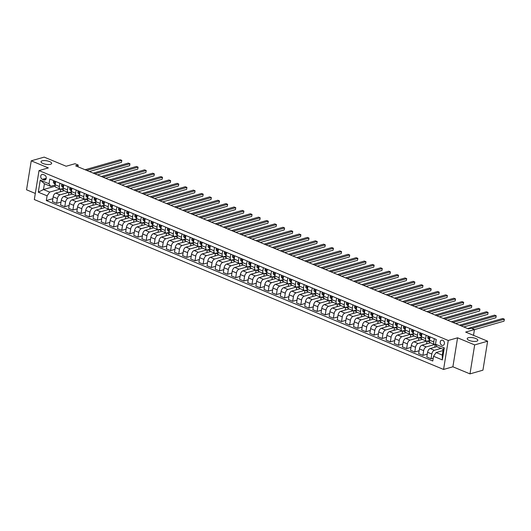 <?xml version="1.0" encoding="UTF-8"?>
<svg xmlns="http://www.w3.org/2000/svg" width="531" height="531" viewBox="0 0 531 531"><rect width="100%" height="100%" fill="white"/><g stroke="black" fill="none" stroke-linecap="round" stroke-linejoin="round"><path stroke-width="0.8" d="M468.355 337.743A5.383 1.799 -170.8 0 1 474.409 338.048A5.383 1.799 -170.8 0 1 477.84 340.338A5.383 1.799 -170.8 0 1 476.685 341.207A5.383 1.799 -170.8 0 1 470.632 340.902A5.383 1.799 -170.8 0 1 467.2 338.612A5.383 1.799 -170.8 0 1 468.355 337.743M42.175 160.82A5.383 1.799 -170.8 0 1 48.235 161.125A5.383 1.799 -170.8 0 1 51.66 163.415A5.383 1.799 -170.8 0 1 50.511 164.278A5.383 1.799 -170.8 0 1 44.451 163.979A5.383 1.799 -170.8 0 1 41.026 161.689A5.383 1.799 -170.8 0 1 42.175 160.82M442.735 340.271A2.695 2.071 -106 0 0 441.586 340.192A2.695 2.071 -106 0 0 440.212 342.621A2.695 2.071 -106 0 0 441.925 345.283A2.695 2.071 -106 0 0 443.066 345.369A2.695 2.071 -106 0 0 444.447 342.933A2.695 2.071 -106 0 0 442.735 340.271M469.981 373.884L482.931 370.18L487.624 341.207L474.674 344.904L457.583 337.809L448.264 340.477L443.571 369.45L452.89 366.788L469.981 373.884L474.674 344.904M448.264 340.477L39.015 170.584L34.323 199.556L443.571 369.45M39.015 170.584L48.334 167.915L31.243 160.82L26.55 189.793L35.312 193.437M31.243 160.82L44.186 157.116L66.163 166.243L74.971 163.727L78.223 165.075L75.634 165.818L468.601 328.954L471.189 328.211L474.448 329.565L465.647 332.081L487.624 341.207M42.394 179.339L43.821 179.936A2.609 2.005 -106 0 0 44.936 180.016A2.609 2.005 -106 0 0 46.263 177.653A2.609 2.005 -106 0 0 44.611 175.077L43.177 174.487A2.609 2.005 -106 0 0 42.068 174.4A2.609 2.005 -106 0 0 40.734 176.763A2.609 2.005 -106 0 0 42.394 179.339L46.25 178.237M47.086 195.833L38.298 192.182L40.25 180.122L49.038 183.772L50.604 186.308L44.418 183.739L43.482 189.54L49.662 192.103L47.086 195.833L46.316 200.565L432.778 361L433.542 356.261L436.124 352.538L442.31 355.106L443.246 349.312L437.059 346.743L435.493 344.201L444.288 347.851L442.336 359.912L433.542 356.261M435.493 344.201L436.263 339.468L49.808 179.033L49.038 183.772M473.513 335.346L474.448 329.565M77.951 166.774L78.223 165.075M55.131 186.202L43.482 189.54L38.298 192.182M50.604 186.308L55.085 185.027M434.298 338.652L433.767 341.957A3.365 1.839 112.5 0 0 434.544 344.48A3.365 1.839 112.5 0 0 435.327 344.5L435.626 344.413M426.161 335.273L425.623 338.579A3.365 1.839 112.5 0 0 426.406 341.094A3.365 1.839 112.5 0 0 427.19 341.121L429.499 340.464M418.023 331.895L417.485 335.2A3.365 1.839 112.5 0 0 418.269 337.716A3.365 1.839 112.5 0 0 419.052 337.743L421.355 337.079M409.879 328.516L409.348 331.822A3.365 1.839 112.5 0 0 410.124 334.338A3.365 1.839 112.5 0 0 410.908 334.364L413.218 333.7M401.741 325.138L401.204 328.443A3.365 1.839 112.5 0 0 401.987 330.959A3.365 1.839 112.5 0 0 402.77 330.986L405.08 330.322M393.604 321.759L393.066 325.065A3.365 1.839 112.5 0 0 393.849 327.581A3.365 1.839 112.5 0 0 394.633 327.607L396.942 326.943M385.466 318.374L384.929 321.686A3.365 1.839 112.5 0 0 385.712 324.202A3.365 1.839 112.5 0 0 386.495 324.229L388.798 323.565M377.322 314.996L376.791 318.308A3.365 1.839 112.5 0 0 377.568 320.824A3.365 1.839 112.5 0 0 378.351 320.85L380.661 320.186M369.184 311.617L368.647 314.929A3.365 1.839 112.5 0 0 369.43 317.445A3.365 1.839 112.5 0 0 370.213 317.465L372.523 316.808M361.047 308.239L360.509 311.551A3.365 1.839 112.5 0 0 361.292 314.067A3.365 1.839 112.5 0 0 362.076 314.086L364.379 313.429M352.909 304.86L352.372 308.172A3.365 1.839 112.5 0 0 353.148 310.688A3.365 1.839 112.5 0 0 353.931 310.708L356.241 310.051M344.765 301.482L344.234 304.794A3.365 1.839 112.5 0 0 345.011 307.31A3.365 1.839 112.5 0 0 345.794 307.33L348.104 306.672M336.627 298.103L336.09 301.416A3.365 1.839 112.5 0 0 336.873 303.931A3.365 1.839 112.5 0 0 337.656 303.951L339.966 303.294M328.49 294.725L327.952 298.03A3.365 1.839 112.5 0 0 328.735 300.553A3.365 1.839 112.5 0 0 329.519 300.573L331.822 299.915M320.352 291.346L319.815 294.652A3.365 1.839 112.5 0 0 320.591 297.174A3.365 1.839 112.5 0 0 321.374 297.194L323.684 296.537M312.208 287.968L311.677 291.273A3.365 1.839 112.5 0 0 312.454 293.789A3.365 1.839 112.5 0 0 313.237 293.816L315.547 293.158M304.071 284.589L303.533 287.895A3.365 1.839 112.5 0 0 304.316 290.411A3.365 1.839 112.5 0 0 305.099 290.437L307.409 289.773M295.933 281.211L295.395 284.516A3.365 1.839 112.5 0 0 296.179 287.032A3.365 1.839 112.5 0 0 296.962 287.059L299.265 286.395M287.789 277.832L287.258 281.138A3.365 1.839 112.5 0 0 288.034 283.654A3.365 1.839 112.5 0 0 288.818 283.68L291.127 283.016M279.651 274.447L279.114 277.759A3.365 1.839 112.5 0 0 279.897 280.275A3.365 1.839 112.5 0 0 280.68 280.302L282.99 279.638M271.514 271.069L270.976 274.381A3.365 1.839 112.5 0 0 271.759 276.897A3.365 1.839 112.5 0 0 272.542 276.923L274.852 276.259M263.376 267.69L262.838 271.002A3.365 1.839 112.5 0 0 263.622 273.518A3.365 1.839 112.5 0 0 264.405 273.545L266.708 272.881M255.232 264.312L254.701 267.624A3.365 1.839 112.5 0 0 255.477 270.14A3.365 1.839 112.5 0 0 256.261 270.16L258.57 269.502M247.094 260.933L246.557 264.246A3.365 1.839 112.5 0 0 247.34 266.761A3.365 1.839 112.5 0 0 248.123 266.781L250.433 266.124M238.957 257.555L238.419 260.867A3.365 1.839 112.5 0 0 239.202 263.383A3.365 1.839 112.5 0 0 239.985 263.403L242.289 262.745M230.819 254.176L230.281 257.489A3.365 1.839 112.5 0 0 231.058 260.004A3.365 1.839 112.5 0 0 231.841 260.024L234.151 259.367M222.675 250.798L222.144 254.11A3.365 1.839 112.5 0 0 222.92 256.626A3.365 1.839 112.5 0 0 223.704 256.646L226.014 255.988M214.537 247.419L214 250.725A3.365 1.839 112.5 0 0 214.783 253.247A3.365 1.839 112.5 0 0 215.566 253.267L217.876 252.61M206.4 244.041L205.862 247.346A3.365 1.839 112.5 0 0 206.645 249.869A3.365 1.839 112.5 0 0 207.429 249.889L209.732 249.231M198.262 240.662L197.724 243.968A3.365 1.839 112.5 0 0 198.501 246.484A3.365 1.839 112.5 0 0 199.284 246.51L201.594 245.853M190.118 237.284L189.58 240.589A3.365 1.839 112.5 0 0 190.363 243.105A3.365 1.839 112.5 0 0 191.147 243.132L193.457 242.468M181.98 233.905L181.443 237.211A3.365 1.839 112.5 0 0 182.226 239.727A3.365 1.839 112.5 0 0 183.009 239.753L185.319 239.089M173.843 230.527L173.305 233.832A3.365 1.839 112.5 0 0 174.088 236.348A3.365 1.839 112.5 0 0 174.872 236.375L177.175 235.711M165.699 227.142L165.168 230.454A3.365 1.839 112.5 0 0 165.944 232.97A3.365 1.839 112.5 0 0 166.727 232.996L169.037 232.332M157.561 223.763L157.023 227.076A3.365 1.839 112.5 0 0 157.807 229.591A3.365 1.839 112.5 0 0 158.59 229.618L160.9 228.954M149.423 220.385L148.886 223.697A3.365 1.839 112.5 0 0 149.669 226.213A3.365 1.839 112.5 0 0 150.452 226.239L152.755 225.575M141.286 217.006L140.748 220.319A3.365 1.839 112.5 0 0 141.531 222.834A3.365 1.839 112.5 0 0 142.315 222.854L144.618 222.197M133.142 213.628L132.611 216.94A3.365 1.839 112.5 0 0 133.387 219.456A3.365 1.839 112.5 0 0 134.17 219.476L136.48 218.818M125.004 210.249L124.466 213.562A3.365 1.839 112.5 0 0 125.25 216.077A3.365 1.839 112.5 0 0 126.033 216.097L128.343 215.44M116.866 206.871L116.329 210.183A3.365 1.839 112.5 0 0 117.112 212.699A3.365 1.839 112.5 0 0 117.895 212.719L120.198 212.061M108.729 203.492L108.191 206.798A3.365 1.839 112.5 0 0 108.968 209.32A3.365 1.839 112.5 0 0 109.751 209.34L112.061 208.683M100.585 200.114L100.054 203.419A3.365 1.839 112.5 0 0 100.83 205.942A3.365 1.839 112.5 0 0 101.613 205.962L103.923 205.305M92.447 196.735L91.909 200.041A3.365 1.839 112.5 0 0 92.693 202.563A3.365 1.839 112.5 0 0 93.476 202.583L95.786 201.926M84.31 193.357L83.772 196.662A3.365 1.839 112.5 0 0 84.555 199.178A3.365 1.839 112.5 0 0 85.338 199.205L87.642 198.548M76.165 189.979L75.634 193.284A3.365 1.839 112.5 0 0 76.411 195.8A3.365 1.839 112.5 0 0 77.194 195.826L79.504 195.162M68.028 186.6L67.49 189.906A3.365 1.839 112.5 0 0 68.273 192.421A3.365 1.839 112.5 0 0 69.057 192.448L71.366 191.784M59.89 183.222L59.353 186.527A3.365 1.839 112.5 0 0 60.136 189.043A3.365 1.839 112.5 0 0 60.919 189.069L63.229 188.405M60.242 189.082L49.662 192.103M61.058 189.029L63.408 190.005M64.138 190.709L55.748 193.105A3.365 1.839 112.5 0 0 53.166 196.828L52.403 201.568L56.631 203.327L61.005 202.072M68.38 192.461L59.976 194.864A3.365 1.839 112.5 0 0 57.401 198.587L56.631 203.327M69.196 192.408L71.552 193.384M72.276 194.087L63.886 196.483A3.365 1.839 112.5 0 0 61.311 200.207L60.541 204.946L64.775 206.705L69.143 205.451M76.517 195.839L68.121 198.242A3.365 1.839 112.5 0 0 65.539 201.966L64.775 206.705M77.334 195.786L79.69 196.762M80.413 197.466L72.024 199.862A3.365 1.839 112.5 0 0 69.448 203.585L68.678 208.325L72.913 210.084L77.287 208.836M84.655 199.218L76.258 201.621A3.365 1.839 112.5 0 0 73.676 205.344L72.913 210.084M85.471 199.165L87.827 200.141M88.558 200.844L80.168 203.24A3.365 1.839 112.5 0 0 77.586 206.964L76.816 211.703L81.051 213.462L85.425 212.214M92.799 202.596L84.396 204.999A3.365 1.839 112.5 0 0 81.82 208.723L81.051 213.462M93.615 202.543L95.965 203.519M96.695 204.223L88.305 206.619A3.365 1.839 112.5 0 0 85.723 210.349L84.96 215.082L89.188 216.84L93.562 215.593M100.936 205.975L92.54 208.378A3.365 1.839 112.5 0 0 89.958 212.101L89.188 216.84M101.753 205.922L104.109 206.898M104.833 207.601L96.443 209.997A3.365 1.839 112.5 0 0 93.868 213.727L93.098 218.46L97.332 220.219L101.7 218.971M109.074 209.353L100.678 211.756A3.365 1.839 112.5 0 0 98.096 215.48L97.332 220.219M109.89 209.3L112.247 210.283M112.97 210.98L104.58 213.382A3.365 1.839 112.5 0 0 102.005 217.106L101.235 221.839L105.47 223.597L109.844 222.35M117.218 212.732L108.815 215.135A3.365 1.839 112.5 0 0 106.24 218.858L105.47 223.597M118.028 212.679L120.384 213.661M121.114 214.358L112.725 216.761A3.365 1.839 112.5 0 0 110.143 220.484L109.379 225.224L113.607 226.976L117.982 225.728M125.356 216.11L116.953 218.513A3.365 1.839 112.5 0 0 114.377 222.237L113.607 226.976M126.172 216.057L128.529 217.04M129.252 217.737L120.862 220.139A3.365 1.839 112.5 0 0 118.28 223.863L117.517 228.602L121.745 230.354L126.119 229.107M133.493 219.489L125.097 221.892A3.365 1.839 112.5 0 0 122.515 225.622L121.745 230.354M134.31 219.436L136.666 220.418M137.39 221.115L129 223.518A3.365 1.839 112.5 0 0 126.424 227.241L125.655 231.981L129.889 233.733L134.257 232.485M141.631 222.874L133.235 225.27A3.365 1.839 112.5 0 0 130.653 229L129.889 233.733M142.447 222.821L144.804 223.797M145.534 224.494L137.137 226.896A3.365 1.839 112.5 0 0 134.562 230.62L133.792 235.359L138.027 237.111L142.401 235.864M149.775 226.252L141.372 228.655A3.365 1.839 112.5 0 0 138.797 232.379L138.027 237.111M150.592 226.199L152.941 227.175M153.671 227.872L145.282 230.275A3.365 1.839 112.5 0 0 142.7 233.998L141.936 238.738L146.164 240.497L150.538 239.242M157.913 229.631L149.51 232.034A3.365 1.839 112.5 0 0 146.934 235.757L146.164 240.497M158.729 229.578L161.085 230.554M161.809 231.25L153.419 233.653A3.365 1.839 112.5 0 0 150.837 237.377L150.074 242.116L154.309 243.875L158.676 242.621M166.05 233.009L157.654 235.412A3.365 1.839 112.5 0 0 155.072 239.136L154.309 243.875M166.867 232.956L169.223 233.932M169.947 234.636L161.557 237.032A3.365 1.839 112.5 0 0 158.981 240.755L158.211 245.495L162.446 247.254L166.82 245.999M174.188 236.388L165.791 238.791A3.365 1.839 112.5 0 0 163.209 242.514L162.446 247.254M175.004 236.335L177.361 237.311M178.091 238.014L169.701 240.41A3.365 1.839 112.5 0 0 167.119 244.134L166.349 248.873L170.584 250.632L174.958 249.378M182.332 239.766L173.929 242.169A3.365 1.839 112.5 0 0 171.354 245.893L170.584 250.632M183.149 239.713L185.498 240.689M186.228 241.393L177.839 243.789A3.365 1.839 112.5 0 0 175.257 247.512L174.493 252.252L178.721 254.01L183.095 252.756M190.47 243.145L182.067 245.548A3.365 1.839 112.5 0 0 179.491 249.271L178.721 254.01M191.286 243.092L193.642 244.068M194.366 244.771L185.976 247.167A3.365 1.839 112.5 0 0 183.401 250.891L182.631 255.63L186.866 257.389L191.233 256.141M198.607 246.523L190.211 248.926A3.365 1.839 112.5 0 0 187.629 252.65L186.866 257.389M199.424 246.47L201.78 247.446M202.503 248.15L194.114 250.546A3.365 1.839 112.5 0 0 191.538 254.269L190.768 259.009L195.003 260.767L199.377 259.52M206.751 249.902L198.348 252.305A3.365 1.839 112.5 0 0 195.766 256.028L195.003 260.767M207.561 249.849L209.918 250.824M210.648 251.528L202.258 253.924A3.365 1.839 112.5 0 0 199.676 257.654L198.906 262.387L203.141 264.146L207.515 262.898M214.889 253.28L206.486 255.683A3.365 1.839 112.5 0 0 203.911 259.407L203.141 264.146M215.705 253.227L218.055 254.203M218.785 254.907L210.395 257.303A3.365 1.839 112.5 0 0 207.813 261.033L207.05 265.765L211.278 267.524L215.652 266.277M223.027 256.659L214.63 259.062A3.365 1.839 112.5 0 0 212.048 262.785L211.278 267.524M223.843 256.606L226.199 257.588M226.923 258.285L218.533 260.688A3.365 1.839 112.5 0 0 215.958 264.411L215.188 269.144L219.422 270.903L223.79 269.655M231.164 260.037L222.768 262.44A3.365 1.839 112.5 0 0 220.186 266.164L219.422 270.903M231.981 259.984L234.337 260.967M235.06 261.664L226.671 264.066A3.365 1.839 112.5 0 0 224.095 267.79L223.325 272.529L227.56 274.281L231.934 273.034M239.308 263.416L230.905 265.819A3.365 1.839 112.5 0 0 228.33 269.542L227.56 274.281M240.125 263.363L242.475 264.345M243.205 265.042L234.815 267.445A3.365 1.839 112.5 0 0 232.233 271.168L231.47 275.908L235.698 277.66L240.072 276.412M247.446 266.794L239.043 269.197A3.365 1.839 112.5 0 0 236.468 272.927L235.698 277.66M248.262 266.741L250.619 267.724M251.342 268.42L242.952 270.823A3.365 1.839 112.5 0 0 240.37 274.547L239.607 279.286L243.835 281.038L248.209 279.791M255.584 270.179L247.187 272.576A3.365 1.839 112.5 0 0 244.605 276.306L243.835 281.038M256.4 270.126L258.756 271.102M259.48 271.799L251.09 274.202A3.365 1.839 112.5 0 0 248.515 277.925L247.745 282.665L251.979 284.417L256.347 283.169M263.721 273.558L255.325 275.961A3.365 1.839 112.5 0 0 252.743 279.684L251.979 284.417M264.538 273.505L266.894 274.481M267.624 275.177L259.228 277.58A3.365 1.839 112.5 0 0 256.652 281.304L255.882 286.043L260.117 287.802L264.491 286.548M271.865 276.936L263.462 279.339A3.365 1.839 112.5 0 0 260.887 283.063L260.117 287.802M272.682 276.883L275.031 277.859M275.762 278.556L267.372 280.959A3.365 1.839 112.5 0 0 264.79 284.682L264.026 289.422L268.255 291.18L272.629 289.926M280.003 280.315L271.6 282.718A3.365 1.839 112.5 0 0 269.025 286.441L268.255 291.18M280.819 280.262L283.176 281.238M283.899 281.941L275.509 284.337A3.365 1.839 112.5 0 0 272.934 288.061L272.164 292.8L276.399 294.559L280.766 293.304M288.141 283.693L279.744 286.096A3.365 1.839 112.5 0 0 277.162 289.82L276.399 294.559M288.957 283.64L291.313 284.616M292.037 285.32L283.647 287.716A3.365 1.839 112.5 0 0 281.072 291.439L280.302 296.179L284.536 297.937L288.91 296.683M296.278 287.072L287.882 289.475A3.365 1.839 112.5 0 0 285.3 293.198L284.536 297.937M297.094 287.019L299.451 287.994M300.181 288.698L291.791 291.094A3.365 1.839 112.5 0 0 289.209 294.818L288.439 299.557L292.674 301.316L297.048 300.061M304.422 290.45L296.019 292.853A3.365 1.839 112.5 0 0 293.444 296.577L292.674 301.316M305.239 290.397L307.588 291.373M308.319 292.077L299.929 294.473A3.365 1.839 112.5 0 0 297.347 298.196L296.583 302.935L300.811 304.694L305.186 303.447M312.56 293.829L304.157 296.232A3.365 1.839 112.5 0 0 301.581 299.955L300.811 304.694M313.376 293.776L315.733 294.751M316.456 295.455L308.066 297.851A3.365 1.839 112.5 0 0 305.491 301.575L304.721 306.314L308.956 308.073L313.323 306.825M320.697 297.207L312.301 299.61A3.365 1.839 112.5 0 0 309.719 303.334L308.956 308.073M321.514 297.154L323.87 298.13M324.594 298.834L316.204 301.23A3.365 1.839 112.5 0 0 313.629 304.96L312.859 309.692L317.093 311.451L321.467 310.204M328.842 300.586L320.439 302.989A3.365 1.839 112.5 0 0 317.863 306.712L317.093 311.451M329.651 300.533L332.008 301.508M332.738 302.212L324.348 304.608A3.365 1.839 112.5 0 0 321.766 308.338L321.003 313.071L325.231 314.83L329.605 313.582M336.979 303.964L328.576 306.367A3.365 1.839 112.5 0 0 326.001 310.091L325.231 314.83M337.796 303.911L340.152 304.894M340.875 305.59L332.486 307.993A3.365 1.839 112.5 0 0 329.904 311.717L329.14 316.449L333.368 318.208L337.743 316.961M345.117 307.343L336.72 309.746A3.365 1.839 112.5 0 0 334.138 313.469L333.368 318.208M345.933 307.29L348.29 308.272M349.013 308.969L340.623 311.372A3.365 1.839 112.5 0 0 338.048 315.095L337.278 319.835L341.513 321.587L345.88 320.339M353.254 310.721L344.858 313.124A3.365 1.839 112.5 0 0 342.276 316.848L341.513 321.587M354.071 310.668L356.427 311.651M357.157 312.347L348.761 314.75A3.365 1.839 112.5 0 0 346.185 318.474L345.415 323.213L349.65 324.965L354.024 323.718M361.399 314.1L352.996 316.503A3.365 1.839 112.5 0 0 350.42 320.233L349.65 324.965M362.215 314.047L364.565 315.029M365.295 315.726L356.905 318.129A3.365 1.839 112.5 0 0 354.323 321.852L353.56 326.592L357.788 328.344L362.162 327.096M369.536 317.485L361.133 319.881A3.365 1.839 112.5 0 0 358.558 323.611L357.788 328.344M370.353 317.432L372.709 318.408M373.432 319.104L365.043 321.507A3.365 1.839 112.5 0 0 362.461 325.231L361.697 329.97L365.932 331.722L370.299 330.474M377.674 320.863L369.277 323.266A3.365 1.839 112.5 0 0 366.695 326.99L365.932 331.722M378.49 320.81L380.846 321.786M381.57 322.483L373.18 324.886A3.365 1.839 112.5 0 0 370.605 328.609L369.835 333.349L374.07 335.107L378.437 333.853M385.811 324.242L377.415 326.645A3.365 1.839 112.5 0 0 374.833 330.368L374.07 335.107M386.628 324.189L388.984 325.164M389.714 325.861L381.324 328.264A3.365 1.839 112.5 0 0 378.742 331.988L377.972 336.727L382.207 338.486L386.581 337.231M393.956 327.62L385.552 330.023A3.365 1.839 112.5 0 0 382.977 333.747L382.207 338.486M394.772 327.567L397.122 328.543M397.852 329.247L389.462 331.643A3.365 1.839 112.5 0 0 386.88 335.366L386.117 340.105L390.345 341.864L394.719 340.61M402.093 330.999L393.69 333.402A3.365 1.839 112.5 0 0 391.115 337.125L390.345 341.864M402.91 330.946L405.266 331.921M405.989 332.625L397.6 335.021A3.365 1.839 112.5 0 0 395.024 338.745L394.254 343.484L398.489 345.243L402.856 343.988M410.231 334.377L401.834 336.78A3.365 1.839 112.5 0 0 399.252 340.504L398.489 345.243M411.047 334.324L413.403 335.3M414.127 336.004L405.737 338.4A3.365 1.839 112.5 0 0 403.162 342.123L402.392 346.862L406.627 348.621L411.001 347.367M418.368 337.756L409.972 340.159A3.365 1.839 112.5 0 0 407.39 343.882L406.627 348.621M419.185 337.703L421.541 338.678M422.271 339.382L413.881 341.778A3.365 1.839 112.5 0 0 411.299 345.502L410.529 350.241L414.764 352L419.138 350.752M426.512 341.134L418.109 343.537A3.365 1.839 112.5 0 0 415.534 347.261L414.764 352M427.329 341.081L429.679 342.057M430.409 342.76L422.019 345.157A3.365 1.839 112.5 0 0 419.437 348.887L418.674 353.619L422.902 355.378L427.276 354.131M434.65 344.513L426.254 346.916A3.365 1.839 112.5 0 0 423.672 350.639L422.902 355.378M436.967 346.59L430.156 348.535A3.365 1.839 112.5 0 0 427.581 352.265L426.811 356.998L431.046 358.757L433.243 358.126M441.035 348.396L434.391 350.294A3.365 1.839 112.5 0 0 431.809 354.018L431.046 358.757M443.046 350.56L436.124 352.538M55.655 181.463L55.124 184.768A3.365 1.839 112.5 0 0 55.901 187.29L60.136 189.043M46.316 200.565L52.868 198.694M60.335 191.791L60.766 189.102M63.8 184.841L63.262 188.147A3.365 1.839 112.5 0 0 64.039 190.669L68.273 192.421M68.472 195.176L68.911 192.481M76.61 198.554L77.048 195.859M71.937 188.22L71.4 191.525A3.365 1.839 112.5 0 0 72.183 194.047L76.411 195.8M84.754 201.933L85.186 199.238M80.075 191.598L79.537 194.91A3.365 1.839 112.5 0 0 80.32 197.426L84.555 199.178M92.892 205.311L93.33 202.616M88.212 194.977L87.681 198.289A3.365 1.839 112.5 0 0 88.458 200.804L92.693 202.563M101.029 208.69L101.467 205.995M96.357 198.355L95.819 201.667A3.365 1.839 112.5 0 0 96.602 204.183L100.83 205.942M109.167 212.068L109.605 209.373M104.494 201.734L103.957 205.046A3.365 1.839 112.5 0 0 104.74 207.561L108.968 209.32M117.311 215.447L117.743 212.752M112.632 205.112L112.094 208.424A3.365 1.839 112.5 0 0 112.877 210.94L117.112 212.699M125.449 218.825L125.887 216.137M120.769 208.491L120.238 211.803A3.365 1.839 112.5 0 0 121.015 214.318L125.25 216.077M133.586 222.204L134.024 219.515M128.914 211.869L128.376 215.181A3.365 1.839 112.5 0 0 129.159 217.697L133.387 219.456M141.724 225.582L142.162 222.894M137.051 215.254L136.513 218.56A3.365 1.839 112.5 0 0 137.297 221.075L141.531 222.834M149.868 228.961L150.3 226.272M145.189 218.633L144.651 221.938A3.365 1.839 112.5 0 0 145.434 224.454L149.669 226.213M158.006 232.339L158.444 229.651M153.333 222.011L152.795 225.317A3.365 1.839 112.5 0 0 153.572 227.832L157.807 229.591M166.143 235.718L166.581 233.029M161.47 225.39L160.933 228.695A3.365 1.839 112.5 0 0 161.716 231.211L165.944 232.97M174.287 239.096L174.719 236.408M169.608 228.768L169.07 232.074A3.365 1.839 112.5 0 0 169.854 234.596L174.088 236.348M182.425 242.481L182.863 239.786M177.746 232.147L177.215 235.452A3.365 1.839 112.5 0 0 177.991 237.974L182.226 239.727M190.563 245.86L191.001 243.165M185.89 235.525L185.352 238.837A3.365 1.839 112.5 0 0 186.129 241.353L190.363 243.105M198.7 249.238L199.138 246.543M194.027 238.904L193.49 242.216A3.365 1.839 112.5 0 0 194.273 244.731L198.501 246.484M206.844 252.617L207.276 249.922M202.165 242.282L201.627 245.594A3.365 1.839 112.5 0 0 202.411 248.11L206.645 249.869M214.982 255.995L215.42 253.3M210.303 245.661L209.772 248.973A3.365 1.839 112.5 0 0 210.548 251.488L214.783 253.247M223.12 259.374L223.558 256.679M218.447 249.039L217.909 252.351A3.365 1.839 112.5 0 0 218.692 254.867L222.92 256.626M231.257 262.752L231.695 260.057M226.584 252.417L226.047 255.73A3.365 1.839 112.5 0 0 226.83 258.245L231.058 260.004M239.401 266.131L239.833 263.442M234.722 255.796L234.184 259.108A3.365 1.839 112.5 0 0 234.967 261.624L239.202 263.383M247.539 269.509L247.977 266.821M242.859 259.174L242.328 262.487A3.365 1.839 112.5 0 0 243.105 265.002L247.34 266.761M255.676 272.888L256.115 270.199M251.004 262.56L250.466 265.865A3.365 1.839 112.5 0 0 251.249 268.381L255.477 270.14M263.821 276.266L264.252 273.578M259.141 265.938L258.604 269.244A3.365 1.839 112.5 0 0 259.387 271.759L263.622 273.518M271.958 279.645L272.39 276.956M267.279 269.317L266.748 272.622A3.365 1.839 112.5 0 0 267.524 275.138L271.759 276.897M280.096 283.023L280.534 280.335M275.423 272.695L274.885 276.001A3.365 1.839 112.5 0 0 275.662 278.516L279.897 280.275M288.233 286.401L288.672 283.713M283.561 276.074L283.023 279.379A3.365 1.839 112.5 0 0 283.806 281.901L288.034 283.654M296.378 289.787L296.809 287.092M291.698 279.452L291.161 282.757A3.365 1.839 112.5 0 0 291.944 285.28L296.179 287.032M304.515 293.165L304.953 290.47M299.836 282.831L299.305 286.143A3.365 1.839 112.5 0 0 300.081 288.658L304.316 290.411M312.653 296.544L313.091 293.849M307.98 286.209L307.442 289.521A3.365 1.839 112.5 0 0 308.219 292.037L312.454 293.789M320.79 299.922L321.228 297.227M316.118 289.587L315.58 292.9A3.365 1.839 112.5 0 0 316.363 295.415L320.591 297.174M328.935 303.301L329.366 300.606M324.255 292.966L323.718 296.278A3.365 1.839 112.5 0 0 324.501 298.794L328.735 300.553M337.072 306.679L337.51 303.984M332.393 296.344L331.862 299.657A3.365 1.839 112.5 0 0 332.638 302.172L336.873 303.931M345.21 310.058L345.648 307.363M340.537 299.723L339.999 303.035A3.365 1.839 112.5 0 0 340.783 305.551L345.011 307.31M353.347 313.436L353.785 310.748M348.675 303.101L348.137 306.414A3.365 1.839 112.5 0 0 348.92 308.929L353.148 310.688M361.492 316.815L361.923 314.126M356.812 306.487L356.274 309.792A3.365 1.839 112.5 0 0 357.058 312.308L361.292 314.067M369.629 320.193L370.067 317.505M364.95 309.865L364.419 313.171A3.365 1.839 112.5 0 0 365.195 315.686L369.43 317.445M377.767 323.571L378.205 320.883M373.094 313.244L372.556 316.549A3.365 1.839 112.5 0 0 373.339 319.065L377.568 320.824M385.911 326.95L386.342 324.262M381.231 316.622L380.694 319.927A3.365 1.839 112.5 0 0 381.477 322.443L385.712 324.202M394.048 330.328L394.48 327.64M389.369 320.001L388.838 323.306A3.365 1.839 112.5 0 0 389.615 325.822L393.849 327.581M402.186 333.707L402.624 331.019M397.513 323.379L396.976 326.684A3.365 1.839 112.5 0 0 397.752 329.207L401.987 330.959M410.324 337.092L410.762 334.397M405.651 326.757L405.113 330.063A3.365 1.839 112.5 0 0 405.896 332.585L410.124 334.338M418.468 340.471L418.899 337.776M413.788 330.136L413.251 333.448A3.365 1.839 112.5 0 0 414.034 335.964L418.269 337.716M426.605 343.849L427.043 341.154M421.926 333.514L421.395 336.827A3.365 1.839 112.5 0 0 422.172 339.342L426.406 341.094M434.743 347.228L435.181 344.533M430.07 336.893L429.533 340.205A3.365 1.839 112.5 0 0 430.316 342.721L434.544 344.48M442.881 350.606L443.1 349.252M44.418 183.739L40.25 180.122M444.288 347.851L443.246 349.312M442.336 359.912L442.31 355.106M457.583 337.809L452.89 366.788M54.023 180.786L53.439 181.622A2.23 1.215 112.5 0 0 53.784 183.142L55.191 184.323M89.381 171.52L121.493 162.34L121.811 160.382L86.719 170.418M121.493 162.34L121.811 160.382L120.185 159.705L85.093 169.741M55.43 183.029L54.647 182.704A2.23 1.215 112.5 0 0 55.018 183.653L55.27 183.859M54.839 182.398L54.647 182.704L55.224 182.538M62.16 184.164L61.576 185A2.23 1.215 112.5 0 0 61.921 186.52L63.335 187.702M97.518 174.898L129.63 165.718L129.949 163.76L94.857 173.796M129.63 165.718L129.949 163.76L128.323 163.083L93.23 173.119M63.567 186.408L62.784 186.082A2.23 1.215 112.5 0 0 63.162 187.031L63.408 187.237M62.983 185.777L62.784 186.082L63.362 185.916M70.304 187.543L69.72 188.379A2.23 1.215 112.5 0 0 70.065 189.899L71.473 191.08M105.662 178.283L137.775 169.097L138.087 167.139L102.994 177.175M137.775 169.097L138.087 167.139L136.46 166.462L101.368 176.498M71.705 189.786L70.922 189.461A2.23 1.215 112.5 0 0 71.3 190.41L71.546 190.616M71.121 189.155L70.922 189.461L71.506 189.295M78.442 190.921L77.858 191.757A2.23 1.215 112.5 0 0 78.203 193.277L79.61 194.459M113.8 181.662L145.912 172.475L146.231 170.517L111.138 180.553M145.912 172.475L146.231 170.517L144.598 169.84L109.505 179.876M79.842 193.165L79.066 192.839A2.23 1.215 112.5 0 0 79.438 193.788L79.69 194.001M79.258 192.534L79.066 192.839L79.643 192.673M86.58 194.3L85.995 195.136A2.23 1.215 112.5 0 0 86.341 196.656L87.748 197.844M121.938 185.04L154.05 175.854L154.368 173.896L119.276 183.932M154.05 175.854L154.368 173.896L152.742 173.219L117.65 183.255M87.987 196.543L87.203 196.218A2.23 1.215 112.5 0 0 87.582 197.167L87.827 197.379M87.396 195.912L87.203 196.218L87.781 196.052M94.717 197.678L94.133 198.514A2.23 1.215 112.5 0 0 94.478 200.034L95.892 201.222M130.075 188.419L162.187 179.232L162.506 177.274L127.413 187.31M162.187 179.232L162.506 177.274L160.88 176.597L125.787 186.633M96.124 199.921L95.341 199.596A2.23 1.215 112.5 0 0 95.719 200.545L95.965 200.758M95.54 199.291L95.341 199.596L95.919 199.43M102.861 201.057L102.277 201.893A2.23 1.215 112.5 0 0 102.622 203.413L104.03 204.601M138.219 191.797L170.332 182.611L170.643 180.653L135.551 190.689M170.332 182.611L170.643 180.653L169.017 179.976L133.925 190.012M104.262 203.3L103.479 202.975A2.23 1.215 112.5 0 0 103.857 203.924L104.103 204.136M103.678 202.669L103.479 202.975L104.063 202.809M110.999 204.435L110.415 205.271A2.23 1.215 112.5 0 0 110.76 206.791L112.167 207.979M146.357 195.176L178.469 185.989L178.788 184.031L143.695 194.067M178.469 185.989L178.788 184.031L177.155 183.361L142.062 193.397M112.399 206.678L111.623 206.353A2.23 1.215 112.5 0 0 111.995 207.302L112.247 207.515M111.815 206.048L111.623 206.353L112.2 206.187M119.136 207.813L118.552 208.65A2.23 1.215 112.5 0 0 118.898 210.17L120.311 211.358M154.494 198.554L186.607 189.368L186.925 187.41L151.833 197.446M186.607 189.368L186.925 187.41L185.299 186.739L150.207 196.775M120.544 210.057L119.76 209.732A2.23 1.215 112.5 0 0 120.139 210.688L120.384 210.893M119.953 209.426L119.76 209.732L120.338 209.566M127.281 211.192L126.697 212.028A2.23 1.215 112.5 0 0 127.035 213.548L128.449 214.736M162.632 201.933L194.751 192.746L195.063 190.788L159.97 200.831M194.751 192.746L195.063 190.788L193.437 190.118L158.344 200.154M128.681 213.435L127.898 213.117A2.23 1.215 112.5 0 0 128.276 214.066L128.522 214.272M128.097 212.805L127.898 213.117L128.482 212.951M135.418 214.57L134.834 215.407A2.23 1.215 112.5 0 0 135.179 216.927L136.586 218.115M170.776 205.311L202.888 196.125L203.207 194.173L168.115 204.209M202.888 196.125L203.207 194.173L201.574 193.496L166.482 203.532M136.819 216.814L136.036 216.495A2.23 1.215 112.5 0 0 136.414 217.445L136.659 217.65M136.235 216.183L136.036 216.495L136.62 216.329M143.556 217.949L142.972 218.792A2.23 1.215 112.5 0 0 143.317 220.305L144.724 221.493M178.914 208.69L211.026 199.51L211.345 197.552L176.252 207.588M211.026 199.51L211.345 197.552L209.718 196.875L174.626 206.911M144.956 220.199L144.18 219.874A2.23 1.215 112.5 0 0 144.551 220.823L144.804 221.029M144.372 219.562L144.18 219.874L144.757 219.708M151.693 221.334L151.109 222.17A2.23 1.215 112.5 0 0 151.454 223.684L152.868 224.872M187.051 212.068L219.164 202.888L219.482 200.93L184.39 210.966M219.164 202.888L219.482 200.93L217.856 200.253L182.764 210.289M153.101 223.578L152.317 223.252A2.23 1.215 112.5 0 0 152.696 224.201L152.941 224.407M152.516 222.94L152.317 223.252L152.895 223.086M159.838 224.713L159.254 225.549A2.23 1.215 112.5 0 0 159.599 227.069L161.006 228.25M195.196 215.447L227.308 206.267L227.62 204.309L192.527 214.345M227.308 206.267L227.62 204.309L225.994 203.632L190.901 213.668M161.238 226.956L160.455 226.631A2.23 1.215 112.5 0 0 160.833 227.58L161.079 227.786M160.654 226.325L160.455 226.631L161.039 226.465M167.975 228.091L167.391 228.927A2.23 1.215 112.5 0 0 167.736 230.447L169.143 231.629M203.333 218.825L235.445 209.645L235.764 207.687L200.672 217.723M235.445 209.645L235.764 207.687L234.131 207.01L199.039 217.046M169.376 230.335L168.599 230.009A2.23 1.215 112.5 0 0 168.971 230.958L169.216 231.164M168.792 229.704L168.599 230.009L169.177 229.843M176.113 231.47L175.529 232.306A2.23 1.215 112.5 0 0 175.874 233.826L177.281 235.007M211.471 222.204L243.583 213.024L243.902 211.066L208.809 221.102M243.583 213.024L243.902 211.066L242.275 210.389L207.183 220.425M177.52 233.713L176.737 233.388A2.23 1.215 112.5 0 0 177.108 234.337L177.361 234.543M176.929 233.082L176.737 233.388L177.314 233.222M184.25 234.848L183.666 235.684A2.23 1.215 112.5 0 0 184.011 237.204L185.425 238.386M219.608 225.589L251.721 216.402L252.039 214.444L216.947 224.48M251.721 216.402L252.039 214.444L250.413 213.767L215.32 223.803M185.658 237.091L184.874 236.766A2.23 1.215 112.5 0 0 185.253 237.715L185.498 237.921M185.073 236.461L184.874 236.766L185.452 236.6M192.395 238.227L191.81 239.063A2.23 1.215 112.5 0 0 192.156 240.583L193.563 241.764M227.753 228.967L259.865 219.781L260.177 217.823L225.084 227.859M259.865 219.781L260.177 217.823L258.551 217.146L223.458 227.182M193.795 240.47L193.012 240.145A2.23 1.215 112.5 0 0 193.39 241.094L193.636 241.306M193.211 239.839L193.012 240.145L193.596 239.979M200.532 241.605L199.948 242.441A2.23 1.215 112.5 0 0 200.293 243.961L201.7 245.149M235.89 232.346L268.002 223.159L268.321 221.201L233.228 231.237M268.002 223.159L268.321 221.201L266.688 220.524L231.596 230.56M201.933 243.848L201.156 243.523A2.23 1.215 112.5 0 0 201.528 244.472L201.78 244.685M201.349 243.218L201.156 243.523L201.734 243.357M208.67 244.983L208.086 245.82A2.23 1.215 112.5 0 0 208.431 247.34L209.845 248.528M244.028 235.724L276.14 226.538L276.459 224.58L241.366 234.616M276.14 226.538L276.459 224.58L274.832 223.903L239.74 233.939M210.077 247.227L209.294 246.902A2.23 1.215 112.5 0 0 209.672 247.851L209.918 248.063M209.486 246.596L209.294 246.902L209.871 246.736M216.814 248.362L216.23 249.198A2.23 1.215 112.5 0 0 216.568 250.718L217.982 251.906M252.165 239.103L284.277 229.916L284.596 227.958L249.504 237.994M284.277 229.916L284.596 227.958L282.97 227.281L247.877 237.317M218.214 250.605L217.431 250.28A2.23 1.215 112.5 0 0 217.81 251.229L218.055 251.442M217.63 249.975L217.431 250.28L218.009 250.114M224.952 251.74L224.367 252.577A2.23 1.215 112.5 0 0 224.713 254.097L226.12 255.285M260.309 242.481L292.422 233.295L292.74 231.337L257.641 241.373M292.422 233.295L292.74 231.337L291.107 230.666L256.015 240.702M226.352 253.984L225.569 253.659A2.23 1.215 112.5 0 0 225.947 254.608L226.193 254.82M225.768 253.353L225.569 253.659L226.153 253.493M233.089 255.119L232.505 255.955A2.23 1.215 112.5 0 0 232.85 257.475L234.257 258.663M268.447 245.86L300.559 236.673L300.878 234.715L265.785 244.751M300.559 236.673L300.878 234.715L299.252 234.045L264.159 244.081M234.49 257.362L233.713 257.037A2.23 1.215 112.5 0 0 234.085 257.993L234.337 258.199M233.905 256.732L233.713 257.037L234.29 256.871M241.227 258.497L240.643 259.334A2.23 1.215 112.5 0 0 240.988 260.854L242.401 262.042M276.585 249.238L308.697 240.052L309.015 238.094L273.923 248.136M308.697 240.052L309.015 238.094L307.389 237.423L272.297 247.459M242.634 260.741L241.851 260.422A2.23 1.215 112.5 0 0 242.229 261.371L242.475 261.577M242.05 260.11L241.851 260.422L242.428 260.256M249.371 261.876L248.787 262.712A2.23 1.215 112.5 0 0 249.132 264.232L250.539 265.42M284.722 252.617L316.841 243.437L317.153 241.479L282.061 251.515M316.841 243.437L317.246 241.665L315.527 240.802L280.434 250.838M250.771 264.119L249.988 263.801A2.23 1.215 112.5 0 0 250.366 264.75L250.612 264.956M250.187 263.489L249.988 263.801L250.572 263.635M257.508 265.254L256.924 266.097A2.23 1.215 112.5 0 0 257.269 267.611L258.677 268.799M292.866 255.995L324.979 246.815L325.297 244.857L290.205 254.893M324.979 246.815L325.297 244.857L323.664 244.18L288.572 254.216M258.909 267.505L258.132 267.179A2.23 1.215 112.5 0 0 258.504 268.128L258.75 268.334M258.325 266.867L258.132 267.179L258.71 267.013M265.646 268.64L265.062 269.476A2.23 1.215 112.5 0 0 265.407 270.989L266.814 272.177M301.004 259.374L333.116 250.194L333.435 248.236L298.342 258.272M333.116 250.194L333.435 248.236L331.809 247.559L296.716 257.595M267.053 270.883L266.27 270.558A2.23 1.215 112.5 0 0 266.642 271.507L266.894 271.713M266.462 270.246L266.27 270.558L266.847 270.392M273.784 272.018L273.2 272.854A2.23 1.215 112.5 0 0 273.545 274.374L274.958 275.556M309.142 262.752L341.254 253.572L341.572 251.614L306.48 261.65M341.254 253.572L341.572 251.614L339.946 250.937L304.854 260.973M275.191 274.261L274.408 273.936A2.23 1.215 112.5 0 0 274.786 274.885L275.031 275.091M274.607 273.631L274.408 273.936L274.985 273.77M281.928 275.397L281.344 276.233A2.23 1.215 112.5 0 0 281.689 277.753L283.096 278.934M317.286 266.131L349.398 256.951L349.71 254.993L314.617 265.029M349.398 256.951L349.71 254.993L348.084 254.316L312.991 264.352M283.328 277.64L282.545 277.315A2.23 1.215 112.5 0 0 282.923 278.264L283.169 278.47M282.744 277.009L282.545 277.315L283.129 277.149M290.065 278.775L289.481 279.611A2.23 1.215 112.5 0 0 289.826 281.131L291.234 282.313M325.423 269.516L357.536 260.329L357.854 258.371L322.762 268.407M357.536 260.329L357.854 258.371L356.221 257.694L321.129 267.73M291.466 281.018L290.689 280.693A2.23 1.215 112.5 0 0 291.061 281.642L291.313 281.848M290.882 280.388L290.689 280.693L291.267 280.527M298.203 282.153L297.619 282.99A2.23 1.215 112.5 0 0 297.964 284.51L299.371 285.691M333.561 272.894L365.673 263.708L365.992 261.75L330.899 271.786M365.673 263.708L365.992 261.75L364.366 261.073L329.273 271.109M299.61 284.397L298.827 284.072A2.23 1.215 112.5 0 0 299.205 285.021L299.451 285.227M299.019 283.766L298.827 284.072L299.404 283.906M306.341 285.532L305.756 286.368A2.23 1.215 112.5 0 0 306.102 287.888L307.515 289.07M341.698 276.273L373.811 267.086L374.129 265.128L339.037 275.164M373.811 267.086L374.129 265.128L372.503 264.451L337.411 274.487M307.748 287.775L306.964 287.45A2.23 1.215 112.5 0 0 307.343 288.399L307.588 288.612M307.164 287.145L306.964 287.45L307.542 287.284M314.485 288.91L313.901 289.747A2.23 1.215 112.5 0 0 314.246 291.267L315.653 292.455M349.843 279.651L381.955 270.465L382.267 268.507L347.174 278.543M381.955 270.465L382.267 268.507L380.641 267.83L345.548 277.866M315.885 291.154L315.102 290.829A2.23 1.215 112.5 0 0 315.48 291.778L315.726 291.99M315.301 290.523L315.102 290.829L315.686 290.663M322.622 292.289L322.038 293.125A2.23 1.215 112.5 0 0 322.383 294.645L323.791 295.833M357.98 283.03L390.093 273.843L390.411 271.885L355.319 281.921M390.093 273.843L390.411 271.885L388.778 271.208L353.686 281.244M324.023 294.532L323.246 294.207A2.23 1.215 112.5 0 0 323.618 295.156L323.87 295.369M323.439 293.902L323.246 294.207L323.824 294.041M330.76 295.667L330.176 296.504A2.23 1.215 112.5 0 0 330.521 298.024L331.935 299.212M366.118 286.408L398.23 277.222L398.549 275.264L363.456 285.3M398.23 277.222L398.549 275.264L396.922 274.587L361.83 284.623M332.167 297.911L331.384 297.586A2.23 1.215 112.5 0 0 331.762 298.535L332.008 298.747M331.576 297.28L331.384 297.586L331.961 297.42M338.904 299.046L338.32 299.882A2.23 1.215 112.5 0 0 338.659 301.402L340.072 302.59M374.255 289.787L406.368 280.6L406.686 278.642L371.594 288.678M406.368 280.6L406.686 278.642L405.06 277.972L369.968 288.008M340.305 301.289L339.521 300.964A2.23 1.215 112.5 0 0 339.9 301.913L340.145 302.126M339.721 300.659L339.521 300.964L340.099 300.798M347.042 302.424L346.458 303.261A2.23 1.215 112.5 0 0 346.803 304.781L348.21 305.969M382.4 293.165L414.512 283.979L414.83 282.021L379.738 292.057M414.512 283.979L414.83 282.021L413.198 281.35L378.105 291.386M348.442 304.668L347.659 304.343A2.23 1.215 112.5 0 0 348.037 305.298L348.283 305.504M347.858 304.037L347.659 304.343L348.243 304.177M355.179 305.803L354.595 306.639A2.23 1.215 112.5 0 0 354.94 308.159L356.347 309.347M390.537 296.544L422.649 287.357L422.968 285.399L387.876 295.442M422.649 287.357L422.968 285.399L421.342 284.729L386.249 294.765M356.58 308.046L355.803 307.728A2.23 1.215 112.5 0 0 356.175 308.677L356.427 308.883M355.996 307.416L355.803 307.728L356.381 307.562M363.317 309.181L362.733 310.018A2.23 1.215 112.5 0 0 363.078 311.538L364.492 312.726M398.675 299.922L430.787 290.742L431.106 288.784L396.013 298.82M430.787 290.742L431.199 288.97L429.479 288.107L394.387 298.143M364.724 311.425L363.941 311.106A2.23 1.215 112.5 0 0 364.319 312.055L364.565 312.261M364.14 310.794L363.941 311.106L364.518 310.94M371.461 312.56L370.877 313.403A2.23 1.215 112.5 0 0 371.222 314.916L372.629 316.104M406.819 303.301L438.931 294.121L439.243 292.163L404.151 302.199M438.931 294.121L439.243 292.163L437.617 291.486L402.525 301.522M372.862 314.81L372.078 314.485A2.23 1.215 112.5 0 0 372.457 315.434L372.702 315.64M372.277 314.173L372.078 314.485L372.662 314.319M379.599 315.945L379.015 316.781A2.23 1.215 112.5 0 0 379.36 318.295L380.767 319.483M414.957 306.679L447.069 297.499L447.387 295.541L412.295 305.577M447.069 297.499L447.387 295.541L445.755 294.864L410.662 304.9M380.999 318.188L380.223 317.863A2.23 1.215 112.5 0 0 380.594 318.812L380.84 319.018M380.415 317.551L380.223 317.863L380.8 317.697M387.736 319.323L387.152 320.16A2.23 1.215 112.5 0 0 387.497 321.68L388.904 322.861M423.094 310.058L455.206 300.878L455.525 298.92L420.433 308.956M455.206 300.878L455.525 298.92L453.899 298.243L418.806 308.279M389.143 321.567L388.36 321.242A2.23 1.215 112.5 0 0 388.732 322.191L388.984 322.397M388.553 320.936L388.36 321.242L388.938 321.076M395.874 322.702L395.29 323.538A2.23 1.215 112.5 0 0 395.635 325.058L397.049 326.24M431.232 313.436L463.344 304.256L463.663 302.298L428.57 312.334M463.344 304.256L463.663 302.298L462.036 301.621L426.944 311.657M397.281 324.945L396.498 324.62A2.23 1.215 112.5 0 0 396.876 325.569L397.122 325.775M396.697 324.315L396.498 324.62L397.075 324.454M404.018 326.08L403.434 326.917A2.23 1.215 112.5 0 0 403.779 328.437L405.186 329.618M439.376 316.821L471.488 307.635L471.8 305.677L436.708 315.713M471.488 307.635L471.8 305.677L470.174 305L435.081 315.036M405.418 328.324L404.635 327.999A2.23 1.215 112.5 0 0 405.014 328.948L405.259 329.154M404.834 327.693L404.635 327.999L405.219 327.833M412.156 329.459L411.571 330.295A2.23 1.215 112.5 0 0 411.917 331.815L413.324 332.997M447.514 320.2L479.626 311.013L479.944 309.055L444.852 319.091M479.626 311.013L479.944 309.055L478.312 308.378L443.219 318.414M413.556 331.702L412.779 331.377A2.23 1.215 112.5 0 0 413.151 332.326L413.403 332.532M412.972 331.072L412.779 331.377L413.357 331.211M420.293 332.837L419.709 333.674A2.23 1.215 112.5 0 0 420.054 335.194L421.461 336.375M455.651 323.578L487.763 314.392L488.082 312.434L452.989 322.47M487.763 314.392L488.082 312.434L486.456 311.757L451.363 321.793M421.7 335.081L420.917 334.756A2.23 1.215 112.5 0 0 421.295 335.705L421.541 335.917M421.11 334.45L420.917 334.756L421.495 334.59M428.431 336.216L427.847 337.052A2.23 1.215 112.5 0 0 428.192 338.572L429.606 339.76M463.789 326.957L495.901 317.77L496.219 315.812L461.127 325.848M495.901 317.77L496.219 315.812L494.593 315.135L459.501 325.171M429.838 338.459L429.055 338.134A2.23 1.215 112.5 0 0 429.433 339.083L429.679 339.296M429.254 337.829L429.055 338.134L429.632 337.968M436.143 340.212L435.991 340.431A2.23 1.215 112.5 0 0 435.978 341.221M474.442 329.618L504.045 321.149L504.357 319.191L471.86 328.49M504.045 321.149L504.357 319.191L502.731 318.514L467.638 328.55M59.976 194.864L55.748 193.105M68.121 198.242L63.886 196.483M76.258 201.621L72.024 199.862M84.396 204.999L80.168 203.24M92.54 208.378L88.305 206.619M100.678 211.756L96.443 209.997M108.815 215.135L104.58 213.382M116.953 218.513L112.725 216.761M125.097 221.892L120.862 220.139M133.235 225.27L129 223.518M141.372 228.655L137.137 226.896M149.51 232.034L145.282 230.275M157.654 235.412L153.419 233.653M165.791 238.791L161.557 237.032M173.929 242.169L169.701 240.41M182.067 245.548L177.839 243.789M190.211 248.926L185.976 247.167M198.348 252.305L194.114 250.546M206.486 255.683L202.258 253.924M214.63 259.062L210.395 257.303M222.768 262.44L218.533 260.688M230.905 265.819L226.671 264.066M239.043 269.197L234.815 267.445M247.187 272.576L242.952 270.823M255.325 275.961L251.09 274.202M263.462 279.339L259.228 277.58M271.6 282.718L267.372 280.959M279.744 286.096L275.509 284.337M287.882 289.475L283.647 287.716M296.019 292.853L291.791 291.094M304.157 296.232L299.929 294.473M312.301 299.61L308.066 297.851M320.439 302.989L316.204 301.23M328.576 306.367L324.348 304.608M336.72 309.746L332.486 307.993M344.858 313.124L340.623 311.372M352.996 316.503L348.761 314.75M361.133 319.881L356.905 318.129M369.277 323.266L365.043 321.507M377.415 326.645L373.18 324.886M385.552 330.023L381.324 328.264M393.69 333.402L389.462 331.643M401.834 336.78L397.6 335.021M409.972 340.159L405.737 338.4M418.109 343.537L413.881 341.778M426.254 346.916L422.019 345.157M434.391 350.294L430.156 348.535M57.401 198.587L53.166 196.828M59.353 186.527L55.124 184.768M67.49 189.906L63.262 188.147M65.539 201.966L61.311 200.207M75.634 193.284L71.4 191.525M73.676 205.344L69.448 203.585M83.772 196.662L79.537 194.91M81.82 208.723L77.586 206.964M91.909 200.041L87.681 198.289M89.958 212.101L85.723 210.349M100.054 203.419L95.819 201.667M98.096 215.48L93.868 213.727M108.191 206.798L103.957 205.046M106.24 218.858L102.005 217.106M116.329 210.183L112.094 208.424M114.377 222.237L110.143 220.484M124.466 213.562L120.238 211.803M122.515 225.622L118.28 223.863M132.611 216.94L128.376 215.181M130.653 229L126.424 227.241M140.748 220.319L136.513 218.56M138.797 232.379L134.562 230.62M148.886 223.697L144.651 221.938M146.934 235.757L142.7 233.998M157.023 227.076L152.795 225.317M155.072 239.136L150.837 237.377M165.168 230.454L160.933 228.695M163.209 242.514L158.981 240.755M173.305 233.832L169.07 232.074M171.354 245.893L167.119 244.134M181.443 237.211L177.215 235.452M179.491 249.271L175.257 247.512M189.58 240.589L185.352 238.837M187.629 252.65L183.401 250.891M197.724 243.968L193.49 242.216M195.766 256.028L191.538 254.269M205.862 247.346L201.627 245.594M203.911 259.407L199.676 257.654M214 250.725L209.772 248.973M212.048 262.785L207.813 261.033M222.144 254.11L217.909 252.351M220.186 266.164L215.958 264.411M230.281 257.489L226.047 255.73M228.33 269.542L224.095 267.79M238.419 260.867L234.184 259.108M236.468 272.927L232.233 271.168M246.557 264.246L242.328 262.487M244.605 276.306L240.37 274.547M254.701 267.624L250.466 265.865M252.743 279.684L248.515 277.925M262.838 271.002L258.604 269.244M260.887 283.063L256.652 281.304M270.976 274.381L266.748 272.622M269.025 286.441L264.79 284.682M279.114 277.759L274.885 276.001M277.162 289.82L272.934 288.061M287.258 281.138L283.023 279.379M285.3 293.198L281.072 291.439M295.395 284.516L291.161 282.757M293.444 296.577L289.209 294.818M303.533 287.895L299.305 286.143M301.581 299.955L297.347 298.196M311.677 291.273L307.442 289.521M309.719 303.334L305.491 301.575M319.815 294.652L315.58 292.9M317.863 306.712L313.629 304.96M327.952 298.03L323.718 296.278M326.001 310.091L321.766 308.338M336.09 301.416L331.862 299.657M334.138 313.469L329.904 311.717M344.234 304.794L339.999 303.035M342.276 316.848L338.048 315.095M352.372 308.172L348.137 306.414M350.42 320.233L346.185 318.474M360.509 311.551L356.274 309.792M358.558 323.611L354.323 321.852M368.647 314.929L364.419 313.171M366.695 326.99L362.461 325.231M376.791 318.308L372.556 316.549M374.833 330.368L370.605 328.609M384.929 321.686L380.694 319.927M382.977 333.747L378.742 331.988M393.066 325.065L388.838 323.306M391.115 337.125L386.88 335.366M401.204 328.443L396.976 326.684M399.252 340.504L395.024 338.745M409.348 331.822L405.113 330.063M407.39 343.882L403.162 342.123M417.485 335.2L413.251 333.448M415.534 347.261L411.299 345.502M425.623 338.579L421.395 336.827M423.672 350.639L419.437 348.887M433.767 341.957L429.533 340.205M431.809 354.018L427.581 352.265M45.832 179.359L43.821 179.936M55.503 182.432L53.465 181.589M55.018 183.653L53.784 183.142M63.64 185.81L61.603 184.967M63.162 187.031L61.921 186.52M71.778 189.189L69.74 188.346M71.3 190.41L70.065 189.899M79.915 192.574L77.878 191.724M79.438 193.788L78.203 193.277M88.06 195.952L86.022 195.103M87.582 197.167L86.341 196.656M96.197 199.331L94.16 198.481M95.719 200.545L94.478 200.034M104.335 202.709L102.297 201.86M103.857 203.924L102.622 203.413M112.472 206.088L110.435 205.238M111.995 207.302L110.76 206.791M120.617 209.466L118.579 208.617M120.139 210.688L118.898 210.17M128.754 212.845L126.717 212.002M128.276 214.066L127.035 213.548M136.892 216.223L134.854 215.38M136.414 217.445L135.179 216.927M145.036 219.602L142.992 218.759M144.551 220.823L143.317 220.305M153.174 222.98L151.136 222.137M152.696 224.201L151.454 223.684M161.311 226.359L159.273 225.516M160.833 227.58L159.599 227.069M169.449 229.737L167.411 228.894M168.971 230.958L167.736 230.447M177.593 233.116L175.555 232.273M177.108 234.337L175.874 233.826M185.731 236.494L183.693 235.651M185.253 237.715L184.011 237.204M193.868 239.879L191.83 239.03M193.39 241.094L192.156 240.583M202.006 243.258L199.968 242.408M201.528 244.472L200.293 243.961M210.15 246.636L208.112 245.787M209.672 247.851L208.431 247.34M218.287 250.015L216.25 249.165M217.81 251.229L216.568 250.718M226.425 253.393L224.387 252.544M225.947 254.608L224.713 254.097M234.563 256.772L232.525 255.922M234.085 257.993L232.85 257.475M242.707 260.15L240.669 259.307M242.229 261.371L240.988 260.854M250.844 263.529L248.807 262.686M250.366 264.75L249.132 264.232M258.982 266.907L256.944 266.064M258.504 268.128L257.269 267.611M267.126 270.286L265.082 269.443M266.642 271.507L265.407 270.989M275.264 273.664L273.226 272.821M274.786 274.885L273.545 274.374M283.401 277.043L281.364 276.2M282.923 278.264L281.689 277.753M291.539 280.421L289.501 279.578M291.061 281.642L289.826 281.131M299.683 283.806L297.645 282.957M299.205 285.021L297.964 284.51M307.821 287.185L305.783 286.335M307.343 288.399L306.102 287.888M315.958 290.563L313.921 289.714M315.48 291.778L314.246 291.267M324.096 293.942L322.058 293.092M323.618 295.156L322.383 294.645M332.24 297.32L330.202 296.471M331.762 298.535L330.521 298.024M340.378 300.699L338.34 299.849M339.9 301.913L338.659 301.402M348.515 304.077L346.477 303.228M348.037 305.298L346.803 304.781M356.653 307.456L354.615 306.613M356.175 308.677L354.94 308.159M364.797 310.834L362.759 309.991M364.319 312.055L363.078 311.538M372.935 314.213L370.897 313.37M372.457 315.434L371.222 314.916M381.072 317.591L379.034 316.748M380.594 318.812L379.36 318.295M389.216 320.97L387.179 320.127M388.732 322.191L387.497 321.68M397.354 324.348L395.316 323.505M396.876 325.569L395.635 325.058M405.492 327.727L403.454 326.884M405.014 328.948L403.779 328.437M413.629 331.112L411.591 330.262M413.151 332.326L411.917 331.815M421.773 334.49L419.736 333.641M421.295 335.705L420.054 335.194M429.911 337.869L427.873 337.019M429.433 339.083L428.192 338.572"/></g></svg>
